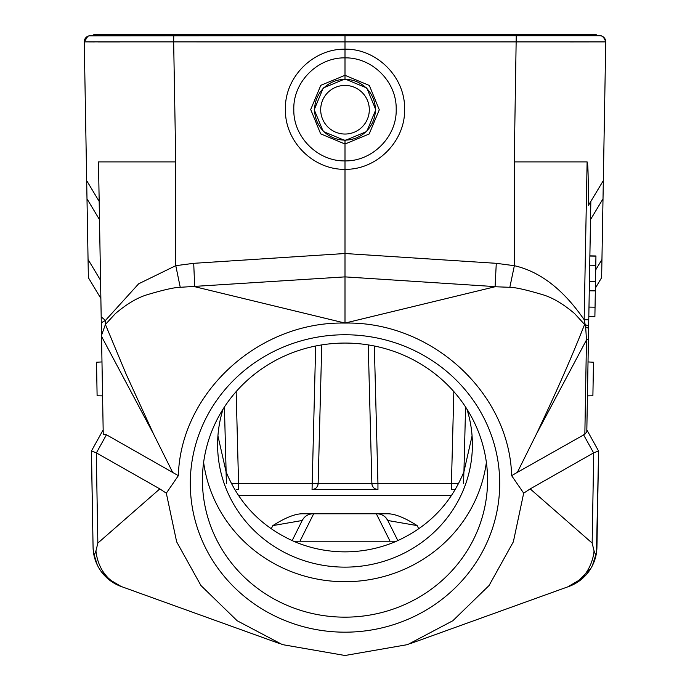 <?xml version="1.0" encoding="UTF-8"?>
<svg xmlns="http://www.w3.org/2000/svg" width="690" height="690" viewBox="0 0 690 690"><rect width="100%" height="100%" fill="white"/><g stroke="black" fill="none" stroke-linecap="round" stroke-linejoin="round"><path stroke-width="1.03" d="M101.654 343.31L103.241 434.26L106.441 434.76L178.356 475.669C180.599 392.688 258.647 321.186 345 323.075C431.345 321.186 509.401 392.679 511.644 475.669L523.684 493.169L513.36 541.797L489.072 585.517L452.847 620.741L407.669 644.598L345 655.5L282.339 644.598L237.153 620.741L200.937 585.517L176.64 541.797L166.316 493.169L178.356 475.669M101.516 335.711L100.869 298.468L88.372 277.673L84.258 41.883A6.063 6.063 90 0 1 90.321 35.716A6.063 6.063 90 0 0 84.258 41.883L173.656 41.883L175.752 161.9L175.778 265.667L180.245 287.299L345 276.88L345 323.075L194.916 286.747M101.258 320.695L101.232 319.427M86.992 198.815L99.489 219.61L99.17 201.42L100.869 298.468L88.372 277.673M87.087 181.298L99.17 201.42L98.489 161.9L175.752 161.9M590.83 201.42L603.327 180.616L605.742 41.883L345 41.9L345 57.865C372.315 57.348 396.819 81.834 396.189 109.27C397.017 136.56 372.522 161.425 345 160.917L345 169.335C313.2 169.878 284.694 141.398 285.401 109.331C284.53 77.392 312.993 48.636 345 49.18C376.774 48.611 405.306 77.082 404.599 109.115C405.487 141.01 377.094 169.844 345 169.335L345 253.515L193.709 263.321L175.778 265.667L138.647 283.806L105.441 320.436L101.189 316.831L98.489 161.9M101.637 342.723L101.292 322.773L105.441 320.436L105.406 324.464L115.437 313.553C127.046 303.738 137.853 297.39 147.858 294.527C163.987 289.74 174.786 287.333 180.245 287.299M101.534 336.392L153.611 434.139L172.629 472.339M91.46 450.967L93.072 547.265L91.399 451.079L103.164 429.861L91.46 450.967L96.272 452.821L159.813 488.891L166.316 493.169M159.813 488.891L97.851 543.082L96.272 452.821M122.061 586.802L114.126 583.197L101.887 572.433L99.662 569.25L101.887 572.433M279.735 643.641L121.147 586.474L110.659 580.238C108.986 579.126 106.458 576.279 103.095 571.691C99.136 565.593 96.755 558.65 95.945 550.87L97.851 543.082M95.945 550.87C94.625 555.062 93.806 555.648 93.512 552.612L93.072 547.265A42.47 42.47 -89 0 0 121.69 586.673A42.47 42.47 -89 0 1 93.072 547.265M95.781 561.444L97.23 564.86L93.529 552.776M345 334.754A154.707 148.712 180 0 0 190.293 483.466A154.707 148.712 180 0 0 345 632.178A154.707 148.712 180 0 0 499.707 483.466A154.707 148.712 180 0 0 345 334.754M345 323.075L495.084 286.747L509.832 287.307C515.327 287.359 526.142 289.774 542.271 294.57C552.345 297.494 563.109 303.824 574.563 313.545L584.594 324.464C569.698 362.198 554.639 395.491 536.389 434.139L586.483 339.946L584.844 434.243L517.371 472.339L536.389 434.139M517.371 472.339L511.644 475.669M509.832 287.307L514.361 265.702C540.149 271.567 563.42 289.576 584.154 319.729L585.663 326.887L586.483 339.946A24.271 4.123 -179 0 0 588.432 338.367L590.838 201.42L588.466 205.335C588.122 161.693 587.811 165.66 587.112 161.9L584.154 319.729L588.743 319.737M584.844 434.243L586.802 431.845L588.613 328.371L585.663 326.887L584.594 324.464L588.648 325.973M495.084 286.747L496.283 263.321L345 253.515L345 276.88L495.299 286.626M587.112 161.9L514.248 161.909L514.361 265.702L496.283 263.321M193.709 263.321L194.701 286.626M90.321 35.716A6.063 6.063 90 0 0 84.258 41.883C86.414 33.681 93.003 35.966 90.321 35.716L173.759 35.716L173.656 41.883L345 41.9L345 35.716L89.01 35.854M153.611 434.139L126.339 374.627L105.406 324.464L101.516 335.366M119.62 41.926L97.868 41.926M94.409 41.926L91.796 41.918M91.718 41.918L88.734 41.909M567.732 586.88L579.902 579.755C581.515 579.117 592.52 567.81 594.056 550.861L592.149 543.082L530.187 488.891L523.684 493.169M594.056 550.861C595.384 555.062 596.195 555.648 596.488 552.612L592.391 565.619L590.856 568.413L575.865 583.205L569.138 586.371M596.453 552.854L598.601 451.079L586.836 429.861L587.259 405.591M583.559 434.76L593.607 452.89L598.541 450.967M593.607 452.89L530.187 488.891M588.191 352.211L590.14 240.741M596.928 547.265A42.47 42.47 89 0 1 568.31 586.673A42.47 42.47 89 0 0 596.928 547.265L598.601 451.079L586.836 429.861M588.466 205.335L603.327 180.616L593.874 196.339L603.327 180.616L601.628 277.673L595.384 288.066L601.628 277.673M514.248 161.909L516.241 35.716L599.679 35.716A6.063 6.063 -90 0 1 605.742 41.883L570.38 41.926M599.679 35.716A6.063 6.063 -90 0 1 605.742 41.883C602.586 32.896 597.963 36.406 599.256 35.716L345 35.716L345 34.5L93.831 34.5L93.831 35.716L173.699 35.716L173.699 34.5M596.169 34.5L596.169 35.716L596.169 34.5L596.169 35.716L596.169 34.5L596.169 35.716L596.169 34.5L516.301 34.5L516.301 35.716L552.224 35.716M173.759 35.716L345 35.716M516.301 34.5L345 34.5M93.831 35.716L93.831 34.5L93.831 35.716M453.839 391.601L451.433 483.5L377.947 483.5L377.947 489.512A6.063 6.063 148 0 1 371.876 483.604L371.229 458.893L371.876 483.604L377.947 483.5L374.342 346.001M231.443 483.587L318.125 483.604C317.719 487.175 315.701 489.141 312.053 489.512C315.666 489.175 317.693 487.209 318.125 483.604A6.063 6.063 0 0 1 312.061 489.512L377.947 489.512C374.334 489.175 372.307 487.209 371.876 483.604L371.876 483.604C372.281 487.175 374.299 489.141 377.947 489.512C374.334 489.175 372.307 487.209 371.876 483.604L318.125 483.604L321.756 344.905M451.441 489.512L455.262 489.512L451.433 489.512L451.433 483.5L458.557 483.587M463.878 471.865L463.568 483.604M379.664 514.093A12.135 12.135 0 0 0 376.938 513.783C381.768 513.938 385.382 516.172 387.789 520.493L397.845 540.598L387.789 520.493L417.157 525.599C404.564 517.595 394.611 513.653 387.297 513.783L376.956 513.783L387.297 513.783M299.995 541.124L313.665 513.783L302.703 513.783C295.389 513.653 285.436 517.595 272.843 525.599L302.211 520.493C304.618 516.172 308.232 513.938 313.062 513.783A12.135 12.135 0 0 0 302.211 520.493L292.155 540.598L302.211 520.493M293.569 541.219L396.44 541.219C380.043 548.265 362.897 551.81 345 551.853C327.103 551.81 309.957 548.265 293.569 541.219C261.622 526.832 239.12 503.666 226.061 471.719L217.928 435.882M223.112 409.032A127.4 122.466 180 0 0 217.6 444.662A127.4 122.466 180 0 0 345 567.137A127.4 122.466 180 0 0 472.4 444.662A127.4 122.466 180 0 0 466.889 409.032M226.432 483.604L226.061 471.719M368.244 344.905L371.229 458.893M236.222 489.512L238.568 489.512L238.568 483.5L236.161 391.601M315.658 346.001L312.053 489.512L377.947 489.512M224.423 406.988L226.122 471.865M313.665 513.783L376.335 513.783L390.005 541.124M376.938 513.783L376.335 513.783M386.003 517.854L387.789 520.493A12.135 12.135 0 0 0 386.305 518.199M385.874 517.707A12.135 12.135 0 0 0 380.216 514.231M472.072 435.882L463.939 471.719C450.872 503.657 428.378 526.832 396.44 541.219M465.577 406.988L463.939 471.719M486.372 462.395A142.571 137.051 0 0 1 345 581.713A142.571 137.051 0 0 1 203.628 462.395M487.571 480.119A142.571 137.051 180 0 0 345 343.068A142.571 137.051 180 0 0 202.429 480.119A142.571 137.051 180 0 0 345 617.162A142.571 137.051 180 0 0 487.571 480.119M345 140.51L345 160.917C317.676 161.417 293.198 136.93 293.811 109.503C292.965 82.196 317.486 57.339 345 57.865L345 75.314L320.807 85.319L310.707 109.52L320.66 133.843L345 144.029L369.185 133.989L379.293 109.788L369.34 85.474L345 75.314L345 78.962L366.787 87.992L375.783 109.753L366.761 131.505L345 140.51L323.239 131.505L314.217 109.753L323.222 87.984L345 78.962M588.027 361.94L593.478 362.224L592.891 395.775L587.432 395.87M589.872 255.869L595.944 255.973L595.496 281.71L594.884 316.684L588.812 316.581M588.984 307.085L595.047 307.188M588.82 316.348L594.884 316.451M589.269 290.783L595.332 290.887L589.269 290.783M589.424 281.606L595.496 281.71M589.709 265.202L595.781 265.305M589.872 256.05L595.936 256.154M102.569 395.87L97.109 395.775L96.522 362.224L101.973 361.94M96.393 452.89L106.441 434.76M100.55 280.269L88.053 259.474M593.728 452.821L592.149 543.082M451.545 495.42L238.455 495.42M418.752 528.79L417.157 525.599M272.843 525.599L271.248 528.79M345 79.35A30.377 30.377 0 0 1 375.36 110.711A30.377 30.377 0 0 1 343.034 140.044A30.377 30.377 0 0 1 314.64 108.744A30.377 30.377 0 0 1 345 79.35M345 134.041A24.314 24.314 0 0 1 320.703 108.942A24.314 24.314 0 0 1 346.57 85.474A24.314 24.314 0 0 1 369.297 110.512A24.314 24.314 0 0 1 345 134.041M590.511 219.61L603.008 198.815M601.947 259.474L595.703 269.876M119.491 585.845L117.878 585.137M116.024 584.24L114.126 583.197M84.258 41.883L87.846 36.242M568.853 586.474L410.265 643.641M590.856 568.413L592.391 565.619M575.865 583.205L574.045 584.206M572.183 585.12L570.475 585.853M600.654 35.794L599.748 35.716M318.771 458.893L318.125 483.604M588.82 316.529L594.884 316.632"/></g></svg>
